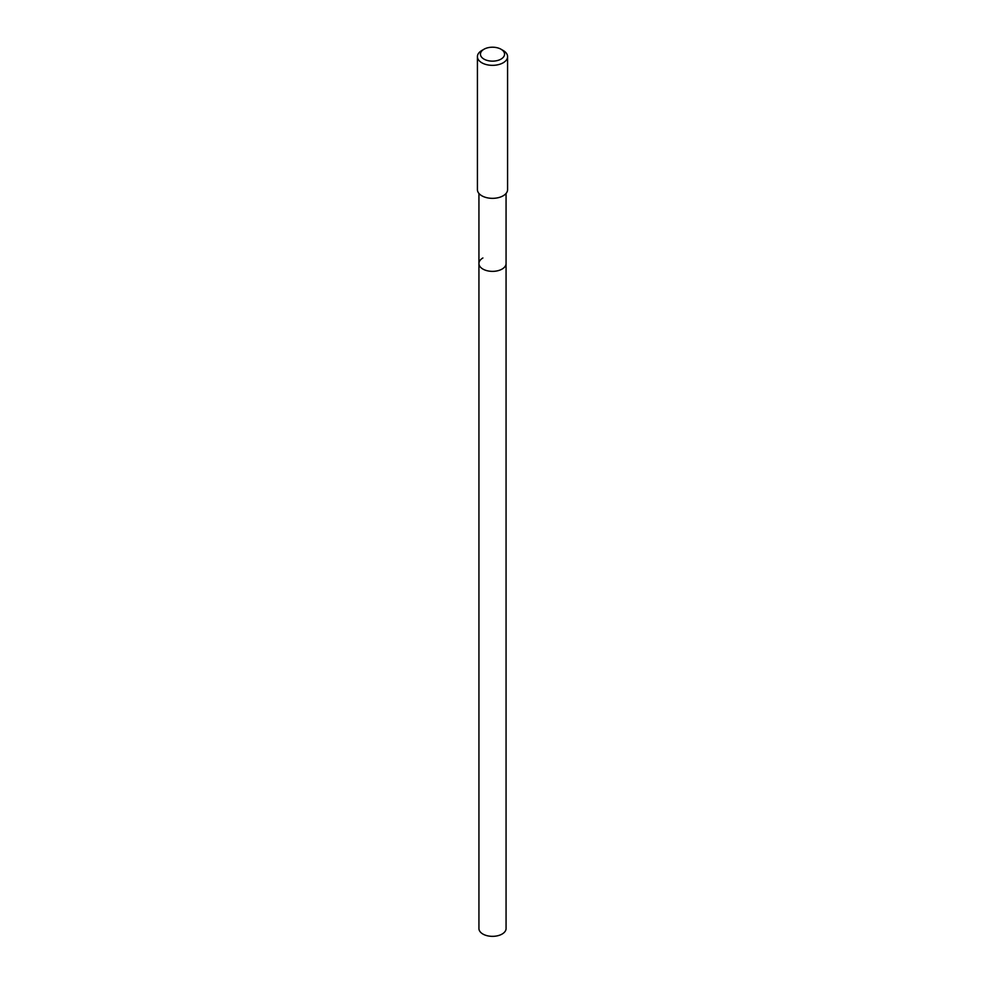 <?xml version="1.0" encoding="UTF-8"?>
<svg xmlns="http://www.w3.org/2000/svg" width="985" height="985" viewBox="0 0 985 985"><rect width="100%" height="100%" fill="white"/><g stroke="black" fill="none" stroke-linecap="round" stroke-linejoin="round"><path stroke-width="1.48" d="M478.932 193.429L478.932 928.51A13.568 7.831 0 0 0 487.304 935.75A13.568 7.831 0 0 0 502.104 934.051A13.568 7.831 0 0 0 506.068 928.51L506.068 263.524A13.568 7.831 180 0 1 502.104 269.065A13.568 7.831 180 0 1 487.304 270.764A13.568 7.831 180 0 1 478.932 263.524A13.568 7.831 180 0 1 482.896 257.984M478.932 263.524A13.568 7.831 0 0 0 487.304 270.764A13.568 7.831 0 0 0 502.104 269.065A13.568 7.831 0 0 0 506.068 263.524L506.068 193.429M477.417 56.637L477.417 189.637A15.083 8.705 0 0 0 486.725 197.677A15.083 8.705 0 0 0 503.163 195.793A15.083 8.705 0 0 0 507.583 189.637L507.583 56.637A15.083 8.705 180 0 1 503.163 62.794A15.083 8.705 180 0 1 486.725 64.678A15.083 8.705 180 0 1 477.417 56.637A15.083 8.705 180 0 1 481.837 50.481L483.967 49.25A12.066 6.969 180 0 1 501.033 49.25A12.066 6.969 180 0 1 501.033 59.1A12.066 6.969 180 0 1 483.967 59.1A12.066 6.969 180 0 1 483.967 49.25L481.837 50.481M501.033 49.25L503.163 50.481A15.083 8.705 180 0 1 507.583 56.637"/></g></svg>
